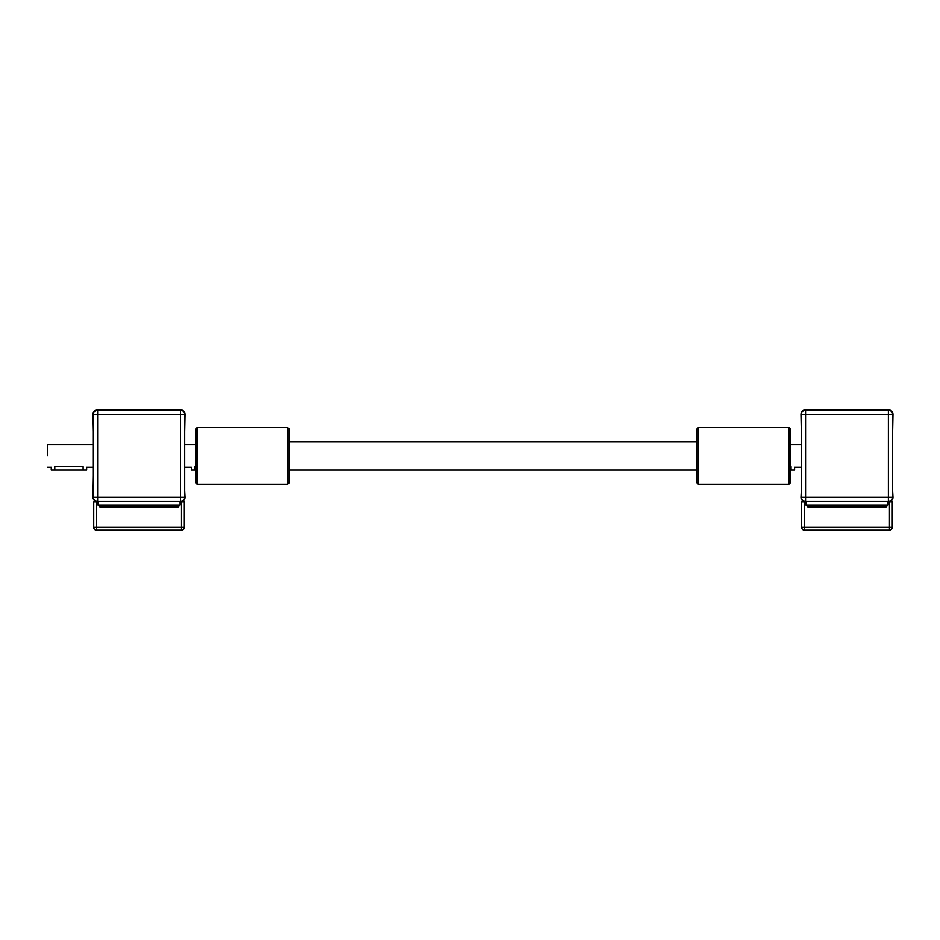 <?xml version="1.0" encoding="UTF-8"?>
<svg xmlns="http://www.w3.org/2000/svg" width="940" height="940" viewBox="0 0 940 940"><rect width="100%" height="100%" fill="white"/><g stroke="black" fill="none" stroke-linecap="round" stroke-linejoin="round"><path stroke-width="1.41" d="M184.698 490.809L185.051 497.26A4.606 4.606 0 0 1 180.445 501.854L181.514 501.854L181.514 527.34L184.346 527.34L184.346 501.854L181.514 501.854M184.698 475.805L184.698 483.172M184.698 438.992L184.698 468.437M167.003 410.181L180.445 409.828A4.606 4.606 0 0 1 185.051 414.423L184.698 431.625M93.365 431.625L93.013 414.423A4.606 4.606 0 0 1 97.619 409.828L111.073 410.181M93.365 468.437L93.365 438.992M184.346 527.34A2.832 2.832 0 0 1 181.514 530.172L181.514 527.34L96.562 527.34L96.562 530.172A2.832 2.832 0 0 1 93.73 527.34L96.562 527.34L96.562 501.854L97.619 501.854A4.606 4.606 0 0 1 93.013 497.26L93.365 475.805M96.562 501.854L93.73 501.854L93.73 527.34M96.562 530.172L181.514 530.172M180.445 410.181L97.619 410.181A4.254 4.254 0 0 0 93.365 414.423L93.365 497.26A4.254 4.254 0 0 0 97.619 501.502L180.445 501.502A4.254 4.254 0 0 0 184.698 497.26L184.698 414.423A4.254 4.254 0 0 0 180.445 410.181L180.445 497.26L97.619 497.26L97.619 501.502M177.966 507.165L180.092 505.038L97.971 505.038L100.098 507.165L97.971 505.038L97.971 501.502L180.092 501.502L180.092 505.038L177.966 507.165L100.098 507.165M47.423 455.841L47.423 444.514L47.423 455.841M185.051 467.168L191.419 467.168L191.419 470L194.956 470L194.956 466.604C190.397 467.215 190.397 467.215 194.956 466.604L195.673 466.604M47.423 467.168L51.253 467.168L51.253 470L54.79 470L54.79 466.604C50.22 467.215 50.22 467.215 54.79 466.604L83.108 466.604C87.667 467.215 87.667 467.215 83.108 466.604L83.108 470L86.644 470L86.644 467.168L93.013 467.168M54.79 470L83.108 470M194.956 470L195.673 470M892.648 490.809L893 497.26A4.606 4.606 0 0 1 888.394 501.854L889.463 501.854L889.463 527.34L892.295 527.34L892.295 501.854L889.463 501.854M892.648 475.805L892.648 483.172M892.648 438.992L892.648 468.437M874.952 410.181L888.394 409.828A4.606 4.606 0 0 1 893 414.423L892.648 431.625M801.315 431.625L800.962 414.423A4.606 4.606 0 0 1 805.568 409.828L819.022 410.181M801.315 468.437L801.315 438.992M801.315 483.172L801.315 475.805M892.295 527.34A2.832 2.832 0 0 1 889.463 530.172L889.463 527.34L804.511 527.34L804.511 530.172A2.832 2.832 0 0 1 801.679 527.34L804.511 527.34L804.511 501.854L805.568 501.854A4.606 4.606 0 0 1 800.962 497.26L801.315 490.809M804.511 501.854L801.679 501.854L801.679 527.34M804.511 530.172L889.463 530.172M888.394 410.181L805.568 410.181A4.254 4.254 0 0 0 801.315 414.423L801.315 497.26A4.254 4.254 0 0 0 805.568 501.502L888.394 501.502A4.254 4.254 0 0 0 892.648 497.26L892.648 414.423A4.254 4.254 0 0 0 888.394 410.181L888.394 497.26L805.568 497.26L805.568 501.502M801.315 428.934L801.315 445.924M808.048 507.165L885.915 507.165L888.042 505.038L805.921 505.038L808.048 507.165L805.921 505.038L805.921 501.502M885.915 507.165L888.042 505.038L888.042 501.502M790.352 466.604L791.057 466.604C795.616 467.215 795.616 467.215 791.057 466.604L791.057 470L794.594 470L794.594 467.168L800.962 467.168M790.352 470L791.057 470M197.083 427.524L195.673 428.934L195.673 482.749L197.083 484.159L197.083 427.524L287.699 427.524L287.699 484.159L197.083 484.159M287.699 484.159L289.12 482.749L289.12 428.934L287.699 427.524M788.93 484.159L790.352 482.749L790.352 428.934L788.93 427.524L788.93 484.159L698.314 484.159L698.314 427.524L788.93 427.524M698.314 427.524L696.893 428.934L696.893 482.749L698.314 484.159M180.445 501.502L180.445 497.26L184.698 497.26M93.365 497.26L97.619 497.26L97.619 414.423L93.365 414.423M97.619 410.181L97.619 414.423L184.698 414.423M888.394 501.502L888.394 497.26L892.648 497.26M801.315 497.26L805.568 497.26L805.568 414.423L801.315 414.423M805.568 410.181L805.568 414.423L892.648 414.423M93.013 444.514L47.423 444.514M185.051 444.514L195.673 444.514M800.962 444.514L790.352 444.514M696.893 470L289.12 470M696.893 441.683L289.12 441.683"/></g></svg>
